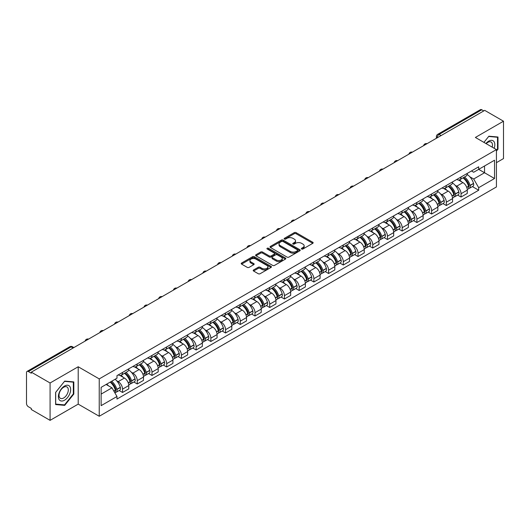<?xml version="1.0" encoding="UTF-8"?>
<svg xmlns="http://www.w3.org/2000/svg" width="530" height="530" viewBox="0 0 530 530"><rect width="100%" height="100%" fill="white"/><g stroke="black" fill="none" stroke-linecap="round" stroke-linejoin="round"><path stroke-width="0.79" d="M301.63 249.014A0.914 0.53 0 0 0 302.928 249.014L312.766 243.33A1.312 0.755 0 0 0 313.151 242.8A1.312 0.755 0 0 0 312.766 242.263L296.098 232.637A1.312 0.755 0 0 0 294.249 232.637L284.405 238.321A0.914 0.53 0 0 0 284.14 238.692A0.914 0.53 0 0 0 284.405 239.07A0.914 0.53 0 0 0 285.703 239.07L286.975 238.334A4.194 2.418 0 0 1 292.904 238.334L294.296 239.136A4.194 2.418 0 0 1 295.521 240.845A4.194 2.418 0 0 1 294.296 242.554L293.017 243.29A0.914 0.53 0 0 0 292.752 243.667A0.914 0.53 0 0 0 293.017 244.038A0.914 0.53 0 0 0 294.316 244.038L295.588 243.303A4.194 2.418 0 0 1 301.517 243.303L302.908 244.105A4.194 2.418 0 0 1 304.134 245.821A4.194 2.418 0 0 1 302.908 247.53L301.63 248.265A0.914 0.53 0 0 0 301.365 248.636A0.914 0.53 0 0 0 301.63 249.014L301.63 248.265M253.592 269.956A1.312 0.755 0 0 0 253.207 270.492A1.312 0.755 0 0 0 253.592 271.029L258.269 273.725A1.312 0.755 0 0 0 260.124 273.725L271.049 267.418A1.312 0.755 0 0 0 271.433 266.881A1.312 0.755 0 0 0 271.049 266.351L254.38 256.725A1.312 0.755 0 0 0 252.525 256.725L241.6 263.032A1.312 0.755 0 0 0 241.216 263.569A1.312 0.755 0 0 0 241.6 264.106L247.252 267.365A1.312 0.755 0 0 0 249.1 267.365L253.777 264.662A1.312 0.755 0 0 0 254.161 264.132A1.312 0.755 0 0 0 253.777 263.596L250.975 261.979A3.505 2.021 0 0 1 249.948 260.548A3.505 2.021 0 0 1 252.114 258.68A3.505 2.021 0 0 1 255.93 259.117L266.908 265.45A3.505 2.021 0 0 1 267.928 266.881A3.505 2.021 0 0 1 265.769 268.75A3.505 2.021 0 0 1 261.952 268.312L260.124 267.259A1.312 0.755 0 0 0 258.269 267.259L253.592 269.956L253.592 271.029L258.269 268.346L258.269 267.259M99.236 378.904L78.201 366.76L50.085 382.991L31.31 372.153L484.725 110.372L503.5 121.211L475.383 137.449L496.425 149.593L99.236 378.904L99.236 416.269L496.425 186.957L496.425 149.593M287.068 257.103A1.312 0.755 0 0 0 288.923 257.103L299.848 250.789A1.312 0.755 0 0 0 300.232 250.259A1.312 0.755 0 0 0 299.848 249.723L283.179 240.097A1.312 0.755 0 0 0 281.331 240.097L270.399 246.41A1.312 0.755 0 0 0 270.015 246.94A1.312 0.755 0 0 0 270.399 247.477L287.068 257.103M267.57 249.213A0.914 0.53 0 0 1 268.505 249.339L285.431 259.117L274.52 265.411A1.312 0.755 0 0 1 272.672 265.411L256.003 255.791L256.003 254.718A1.312 0.755 0 0 0 255.619 255.255A1.312 0.755 0 0 0 256.003 255.791M256.003 254.718L260.68 252.022A1.312 0.755 0 0 1 262.529 252.022L269.286 255.924A1.312 0.755 0 0 0 271.141 255.924L274.242 254.135A1.312 0.755 0 0 0 274.626 253.598A1.312 0.755 0 0 0 274.242 253.062L267.206 249.001A0.914 0.53 0 0 1 266.935 248.623A0.914 0.53 0 0 1 267.504 248.139A0.914 0.53 0 0 1 268.505 248.252L285.451 258.037A1.312 0.755 0 0 1 285.836 258.567A1.312 0.755 0 0 1 285.451 259.104L285.451 258.037M50.085 382.991L50.085 420.356L31.31 409.518L31.31 408.425L28.388 406.742A2.67 1.544 -120 0 1 26.5 403.469L26.5 372.643A2.67 1.544 -120 0 1 27.05 371.417L69.788 346.746A2.67 1.544 60 0 1 71.126 346.878L28.388 371.55A2.67 1.544 -120 0 0 27.05 371.417M496.425 162.664L503.5 158.583L503.5 121.211M50.085 420.356L78.201 404.125L99.236 416.269M31.31 372.153L31.31 373.239L28.388 371.55M441.046 135.594L439.065 134.448A2.67 1.544 60 0 0 437.727 134.315L480.465 109.644A2.67 1.544 60 0 1 481.803 109.776L439.065 134.448A2.67 1.544 120 0 0 437.177 137.72L437.177 137.826M483.784 110.922L481.803 109.776M461.047 176.994A6.135 3.544 60 0 1 459.775 179.743L466.002 176.152A6.135 3.544 -120 0 0 467.274 173.396M455.137 185.288L456.708 186.196A6.135 3.544 60 0 1 461.047 193.715L467.274 190.118A6.135 3.544 -120 0 0 462.935 182.598L458.476 180.028M467.274 190.118L467.274 193.437L461.047 197.034L457.668 195.086M459.775 179.743A6.135 3.544 60 0 1 456.754 179.471M461.047 193.715L461.047 197.034M446.326 185.487A6.135 3.544 60 0 1 445.054 188.243L451.282 184.645A6.135 3.544 -120 0 0 452.554 181.889M442.954 203.58L446.326 205.534L452.554 201.937L452.554 198.618A6.135 3.544 -120 0 0 448.214 191.098L443.756 188.528M445.054 188.243A6.135 3.544 60 0 1 442.033 187.965M440.417 193.788L441.987 194.695A6.135 3.544 60 0 1 446.326 202.208L446.326 205.534M431.612 193.987A6.135 3.544 60 0 1 430.34 196.743L436.568 193.145A6.135 3.544 -120 0 0 437.84 190.389M428.233 212.079L431.612 214.027L437.84 210.436L437.84 207.111A6.135 3.544 -120 0 0 433.5 199.598L429.042 197.021M430.34 196.743A6.135 3.544 60 0 1 427.319 196.464M425.703 202.281L427.273 203.189A6.135 3.544 60 0 1 431.612 210.708L431.612 214.027M416.891 202.48A6.135 3.544 60 0 1 415.619 205.236L421.847 201.638A6.135 3.544 -120 0 0 423.119 198.889M413.519 220.579L416.891 222.527L423.119 218.93L423.119 215.611A6.135 3.544 -120 0 0 418.779 208.091L414.321 205.521M415.619 205.236A6.135 3.544 60 0 1 412.598 204.958M410.982 210.781L412.552 211.689A6.135 3.544 60 0 1 416.891 219.201L416.891 222.527M402.177 210.98A6.135 3.544 60 0 1 400.905 213.736L407.133 210.138A6.135 3.544 -120 0 0 408.405 207.382M398.798 229.073L402.177 231.02L408.405 227.43L408.405 224.104A6.135 3.544 -120 0 0 404.065 216.591L399.607 214.014M400.905 213.736A6.135 3.544 60 0 1 397.884 213.457M396.268 219.274L397.838 220.182A6.135 3.544 60 0 1 402.177 227.701L402.177 231.02M387.457 219.473A6.135 3.544 60 0 1 386.184 222.229L392.412 218.638A6.135 3.544 -120 0 0 393.684 215.882M384.078 237.573L387.457 239.52L393.684 235.923L393.684 232.604A6.135 3.544 -120 0 0 389.345 225.084L384.886 222.514M386.184 222.229A6.135 3.544 60 0 1 383.163 221.951M381.547 227.774L383.117 228.682A6.135 3.544 60 0 1 387.457 236.201L387.457 239.52M372.742 227.973A6.135 3.544 60 0 1 371.47 230.729L377.698 227.131A6.135 3.544 -120 0 0 378.963 224.375M369.364 246.066L372.742 248.02L378.97 244.423L378.97 241.097A6.135 3.544 -120 0 0 374.624 233.584L370.172 231.007M371.47 230.729A6.135 3.544 60 0 1 368.449 230.451M366.833 236.274L368.403 237.175A6.135 3.544 60 0 1 372.742 244.694L372.742 248.02M358.022 236.473A6.135 3.544 60 0 1 356.75 239.222L362.977 235.631A6.135 3.544 -120 0 0 364.249 232.875M354.643 254.566L358.022 256.513L364.249 252.923L364.249 249.597A6.135 3.544 -120 0 0 359.91 242.077L355.451 239.507M356.75 239.222A6.135 3.544 60 0 1 353.729 238.951M352.112 244.767L353.682 245.675A6.135 3.544 60 0 1 358.022 253.194L358.022 256.513M343.308 244.966A6.135 3.544 60 0 1 342.035 247.722L348.263 244.125A6.135 3.544 -120 0 0 349.528 241.375M339.929 263.065L343.308 265.013L349.528 261.416L349.528 258.097A6.135 3.544 -120 0 0 345.189 250.577L340.737 248.007M342.035 247.722A6.135 3.544 60 0 1 339.014 247.444M337.398 253.267L338.968 254.175A6.135 3.544 60 0 1 343.308 261.688L343.308 265.013M328.587 253.466A6.135 3.544 60 0 1 327.315 256.222L333.542 252.624A6.135 3.544 -120 0 0 334.814 249.869M325.208 271.559L328.587 273.506L334.814 269.916L334.814 266.59A6.135 3.544 -120 0 0 330.475 259.077L326.016 256.5M327.315 256.222A6.135 3.544 60 0 1 324.294 255.944M322.677 261.76L324.247 262.668A6.135 3.544 60 0 1 328.587 270.187L328.587 273.506M313.873 261.959A6.135 3.544 60 0 1 312.601 264.715L318.828 261.124A6.135 3.544 -120 0 0 320.094 258.368M310.494 280.059L313.873 282.006L320.094 278.409L320.094 275.09A6.135 3.544 -120 0 0 315.754 267.57L311.302 265M312.601 264.715A6.135 3.544 60 0 1 309.58 264.437M307.963 270.26L309.533 271.168A6.135 3.544 60 0 1 313.873 278.681L313.873 282.006M299.152 270.459A6.135 3.544 60 0 1 297.88 273.215L304.107 269.618A6.135 3.544 -120 0 0 305.379 266.862M295.773 288.552L299.152 290.506L305.379 286.909L305.379 283.583A6.135 3.544 -120 0 0 301.04 276.07L296.581 273.493M297.88 273.215A6.135 3.544 60 0 1 294.859 272.937M293.242 278.76L294.812 279.661A6.135 3.544 60 0 1 299.152 287.18L299.152 290.506M284.438 278.952A6.135 3.544 60 0 1 283.166 281.708L289.393 278.118A6.135 3.544 -120 0 0 290.659 275.361M281.059 297.052L284.438 299L290.659 295.402L290.659 292.083A6.135 3.544 -120 0 0 286.319 284.564L281.867 281.993M283.166 281.708A6.135 3.544 60 0 1 280.145 281.437M278.528 287.253L280.092 288.161A6.135 3.544 60 0 1 284.438 295.68L284.438 299M269.717 287.452A6.135 3.544 60 0 1 268.445 290.208L274.673 286.611A6.135 3.544 -120 0 0 275.945 283.855M266.338 305.545L269.717 307.499L275.945 303.902L275.945 300.583A6.135 3.544 -120 0 0 271.605 293.063L267.147 290.493M268.445 290.208A6.135 3.544 60 0 1 265.424 289.93M263.808 295.753L265.378 296.661A6.135 3.544 60 0 1 269.717 304.174L269.717 307.499M254.996 295.952A6.135 3.544 60 0 1 253.731 298.708L259.958 295.111A6.135 3.544 -120 0 0 261.224 292.355M251.624 314.045L255.003 315.993L261.224 312.402L261.224 309.076A6.135 3.544 -120 0 0 256.884 301.563L252.432 298.986M253.731 298.708A6.135 3.544 60 0 1 250.71 298.43M249.087 304.246L250.657 305.154A6.135 3.544 60 0 1 255.003 312.673L255.003 315.993M240.282 304.445A6.135 3.544 60 0 1 239.01 307.201L245.238 303.604A6.135 3.544 -120 0 0 246.51 300.854M236.903 322.545L240.282 324.493L246.51 320.895L246.51 317.576A6.135 3.544 -120 0 0 242.17 310.057L237.712 307.486M239.01 307.201A6.135 3.544 60 0 1 235.989 306.923M234.373 312.746L235.943 313.654A6.135 3.544 60 0 1 240.282 321.167L240.282 324.493M225.561 312.945A6.135 3.544 60 0 1 224.296 315.701L230.517 312.104A6.135 3.544 -120 0 0 231.789 309.348M222.189 331.038L225.561 332.986L231.789 329.395L231.789 326.069A6.135 3.544 -120 0 0 227.45 318.556L222.998 315.979M224.296 315.701A6.135 3.544 60 0 1 221.275 315.423M219.652 321.24L221.222 322.147A6.135 3.544 60 0 1 225.561 329.667L225.561 332.986M210.847 321.438A6.135 3.544 60 0 1 209.575 324.194L215.803 320.604A6.135 3.544 -120 0 0 217.075 317.848M207.469 339.538L210.847 341.486L217.075 337.888L217.075 334.569A6.135 3.544 -120 0 0 212.735 327.05L208.277 324.479M209.575 324.194A6.135 3.544 60 0 1 206.554 323.916M204.938 329.74L206.508 330.647A6.135 3.544 60 0 1 210.847 338.16L210.847 341.486M196.126 329.938A6.135 3.544 60 0 1 194.861 332.694L201.082 329.097A6.135 3.544 -120 0 0 202.354 326.341M192.754 348.031L196.126 349.985L202.354 346.388L202.354 343.062A6.135 3.544 -120 0 0 198.015 335.55L193.563 332.973M194.861 332.694A6.135 3.544 60 0 1 191.84 332.416M190.217 338.239L191.787 339.14A6.135 3.544 60 0 1 196.126 346.66L196.126 349.985M181.412 338.438A6.135 3.544 60 0 1 180.14 341.188L186.368 337.597A6.135 3.544 -120 0 0 187.64 334.841M178.034 356.531L181.412 358.479L187.64 354.888L187.64 351.562A6.135 3.544 -120 0 0 183.3 344.043L178.842 341.472M180.14 341.188A6.135 3.544 60 0 1 177.119 340.916M175.503 346.733L177.073 347.64A6.135 3.544 60 0 1 181.412 355.16L181.412 358.479M166.692 346.931A6.135 3.544 60 0 1 165.426 349.687L171.647 346.09A6.135 3.544 -120 0 0 172.919 343.341M163.32 365.024L166.692 366.979L172.919 363.381L172.919 360.062A6.135 3.544 -120 0 0 168.58 352.543L164.121 349.972M165.426 349.687A6.135 3.544 60 0 1 162.399 349.409M160.782 355.233L162.352 356.14A6.135 3.544 60 0 1 166.692 363.653L166.692 366.979M151.977 355.431A6.135 3.544 60 0 1 150.706 358.187L156.933 354.59A6.135 3.544 -120 0 0 158.205 351.834M148.599 373.524L151.977 375.472L158.205 371.881L158.205 368.555A6.135 3.544 -120 0 0 153.866 361.043L149.407 358.466M150.706 358.187A6.135 3.544 60 0 1 147.684 357.909M146.068 363.726L147.638 364.633A6.135 3.544 60 0 1 151.977 372.153L151.977 375.472M137.257 363.925A6.135 3.544 60 0 1 135.985 366.68L142.212 363.09A6.135 3.544 -120 0 0 143.484 360.334M133.885 382.024L137.257 383.972L143.484 380.374L143.484 377.055A6.135 3.544 -120 0 0 139.145 369.536L134.686 366.965M135.985 366.68A6.135 3.544 60 0 1 132.964 366.402M131.347 372.226L132.917 373.133A6.135 3.544 60 0 1 137.257 380.646L137.257 383.972M122.543 372.424A6.135 3.544 60 0 1 121.271 375.18L127.498 371.583A6.135 3.544 -120 0 0 128.77 368.827M119.164 390.517L122.543 392.472L128.77 388.874L128.77 385.548A6.135 3.544 -120 0 0 124.431 378.036L119.972 375.459M121.271 375.18A6.135 3.544 60 0 1 118.25 374.902M116.633 380.725L118.203 381.626A6.135 3.544 60 0 1 122.543 389.146L122.543 392.472M471.468 170.971L473.688 172.25L494.536 160.212L484.539 165.989L484.539 172.74L473.688 179.007L469.852 176.795M101.124 394.101L111.976 387.841L116.978 396.5L101.124 405.649L101.124 387.35L116.978 378.195L116.978 375.637L478.689 166.804L478.689 169.361L494.536 178.517L478.689 187.666L473.688 179.007M494.536 160.212L494.536 178.517M116.978 396.5L116.978 399.057L478.689 190.224L478.689 187.666M496.425 151.09L497.981 149.155L497.981 137.012L488.879 136.203L483.917 142.371L488.686 136.468L497.511 137.257L497.511 149.016L496.425 150.368M78.201 366.76L78.201 404.125M55.604 404.556L64.706 405.37L73.816 394.042L73.816 381.905L64.706 381.09L55.604 392.419L55.604 404.556M111.976 387.841L106.126 384.462M472.389 186.586L478.689 190.224M497.511 148.884L497.981 149.155M63.746 404.814L64.706 405.37M73.339 393.77L73.816 394.042M302.001 249.14L302.908 248.616A4.194 2.418 0 0 0 304.134 246.907L304.134 245.821M295.521 240.845L295.521 241.938A4.194 2.418 0 0 1 294.296 243.648L293.388 244.171M312.766 242.263L312.766 243.33L296.098 233.73A1.312 0.755 0 0 0 294.249 233.73L284.776 239.196M299.848 249.723L299.848 250.789L283.179 241.19A1.312 0.755 0 0 0 281.331 241.19L270.419 247.483M297.535 250.63A0.914 0.53 0 0 0 297.8 250.259A0.914 0.53 0 0 0 297.535 249.882L282.901 241.435A0.914 0.53 0 0 0 281.609 241.435L280.264 242.21A4.194 2.418 0 0 0 279.038 243.919A4.194 2.418 0 0 0 280.264 245.628L290.268 251.406A4.194 2.418 0 0 0 296.19 251.406L297.535 250.63L297.535 251.717A0.914 0.53 0 0 0 297.8 251.346L297.8 250.259M279.038 243.919L279.038 245.012A4.194 2.418 0 0 0 280.264 246.722L280.264 245.628M297.535 251.717L296.19 252.492A4.194 2.418 0 0 1 290.268 252.492L280.264 246.722M256.017 255.798L260.68 253.108L260.68 252.022M274.626 253.598L274.626 254.685A1.312 0.755 0 0 1 274.242 255.221L271.141 257.01A1.312 0.755 0 0 1 269.286 257.01L262.529 253.108A1.312 0.755 0 0 0 260.68 253.108M276.302 259.972A3.505 2.021 0 0 0 280.125 260.409A3.505 2.021 0 0 0 282.285 258.541A3.505 2.021 0 0 0 281.258 257.116L277.395 254.884A1.312 0.755 0 0 0 275.54 254.884L272.44 256.672A1.312 0.755 0 0 0 272.056 257.209A1.312 0.755 0 0 0 272.44 257.739L276.302 259.972L276.302 261.065A3.505 2.021 0 0 0 280.125 261.502A3.505 2.021 0 0 0 282.285 259.634L282.285 258.541M272.056 257.209L272.056 258.296A1.312 0.755 0 0 0 272.44 258.832L272.44 257.739M276.302 261.065L272.44 258.832M267.928 266.881L267.928 267.975A3.505 2.021 0 0 1 265.769 269.843A3.505 2.021 0 0 1 261.952 269.406L260.124 268.346A1.312 0.755 0 0 0 258.269 268.346M249.948 260.548L249.948 261.635A3.505 2.021 0 0 0 250.975 263.065L250.975 261.979M253.777 263.596L253.777 264.662L250.975 263.065M271.029 267.431L254.38 257.812A1.312 0.755 0 0 0 252.525 257.812L241.62 264.112L241.6 263.032M463.359 177.676A8.407 4.856 60 0 1 463.406 177.696A8.407 4.856 60 0 1 468.937 185.242L468.984 185.414A1.636 0.941 60 0 1 468.725 186.699A1.636 0.941 60 0 1 468.692 186.719M462.995 177.888A10.143 5.856 60 0 1 468.566 186.255L468.619 186.427A3.372 1.948 60 0 1 468.083 189.071L467.248 189.554M468.659 188.329A3.372 1.948 -120 0 0 469.593 188.203A3.372 1.948 -120 0 0 470.123 185.553L470.077 185.381A10.143 5.856 -120 0 0 464.505 177.013M467.142 174.476A10.143 5.856 60 0 1 473.522 183.393L473.568 183.565A3.372 1.948 60 0 1 473.038 186.215L469.593 188.203M459.536 179.862A10.143 5.856 60 0 1 461.65 181.863M466.585 181.876L467.877 182.625M494.152 148.281A8.672 5.008 120 0 0 494 141.623A8.672 5.008 120 0 0 485.911 143.524M492.165 147.135A6.565 3.789 120 0 0 491.847 142.736A6.565 3.789 120 0 0 491.111 142.047A6.565 3.789 120 0 0 486.176 143.676M496.921 136.919L497.511 137.257M69.834 386.516A8.672 5.008 120 0 0 61.453 388.762A8.672 5.008 120 0 0 59.208 399.726A8.672 5.008 120 0 0 67.588 397.487A8.672 5.008 120 0 0 69.834 386.516M67.681 387.622A6.565 3.789 120 0 0 66.946 386.94A6.565 3.789 120 0 0 60.831 390.007A6.565 3.789 120 0 0 59.638 397.626A6.565 3.789 120 0 0 60.38 398.315A6.565 3.789 120 0 0 66.489 395.248A6.565 3.789 120 0 0 67.681 387.622M64.521 404.88L55.696 404.099L55.696 392.333L64.521 381.361L73.339 382.15L73.339 393.909L64.521 404.88M72.756 381.812L73.339 382.15M448.645 186.169A8.407 4.856 60 0 1 448.685 186.196A8.407 4.856 60 0 1 454.217 193.742L454.27 193.914A1.636 0.941 60 0 1 454.011 195.199A1.636 0.941 60 0 1 453.971 195.212M448.274 186.381A10.143 5.856 60 0 1 453.852 194.748L453.899 194.927A3.372 1.948 60 0 1 453.369 197.571L452.527 198.054M453.945 196.822A3.372 1.948 -120 0 0 454.879 196.696A3.372 1.948 -120 0 0 455.409 194.053L455.356 193.881A10.143 5.856 -120 0 0 449.784 185.513M452.428 182.969A10.143 5.856 60 0 1 458.801 191.893L458.854 192.065A3.372 1.948 60 0 1 458.317 194.709L454.879 196.696M444.816 188.362A10.143 5.856 60 0 1 446.936 190.356M451.865 190.376L453.157 191.118M433.924 194.669A8.407 4.856 60 0 1 433.971 194.695A8.407 4.856 60 0 1 439.502 202.235L439.549 202.407A1.636 0.941 60 0 1 439.291 203.692A1.636 0.941 60 0 1 439.257 203.712M433.56 194.881A10.143 5.856 60 0 1 439.132 203.248L439.178 203.421A3.372 1.948 60 0 1 438.648 206.064L437.813 206.548M439.224 205.322A3.372 1.948 -120 0 0 440.158 205.196A3.372 1.948 -120 0 0 440.688 202.553L440.642 202.374A10.143 5.856 -120 0 0 435.07 194.006M437.707 191.469A10.143 5.856 60 0 1 444.087 200.386L444.133 200.559A3.372 1.948 60 0 1 443.603 203.209L440.158 205.196M430.102 196.855A10.143 5.856 60 0 1 432.215 198.856M437.151 198.869L438.442 199.618M419.21 203.162A8.407 4.856 60 0 1 419.25 203.189A8.407 4.856 60 0 1 424.782 210.735L424.835 210.907A1.636 0.941 60 0 1 424.576 212.192A1.636 0.941 60 0 1 424.537 212.212M418.839 203.381A10.143 5.856 60 0 1 424.411 211.742L424.464 211.921A3.372 1.948 60 0 1 423.934 214.564L423.092 215.048M424.51 213.822A3.372 1.948 -120 0 0 425.438 213.689A3.372 1.948 -120 0 0 425.974 211.046L425.921 210.874A10.143 5.856 -120 0 0 420.35 202.506M422.993 199.962A10.143 5.856 60 0 1 429.366 208.886L429.419 209.058A3.372 1.948 60 0 1 428.883 211.702L425.438 213.689M415.381 205.355A10.143 5.856 60 0 1 417.501 207.356M422.43 207.369L423.722 208.111M404.489 211.662A8.407 4.856 60 0 1 404.536 211.689A8.407 4.856 60 0 1 410.068 219.228L410.114 219.407A1.636 0.941 60 0 1 409.856 220.685A1.636 0.941 60 0 1 409.816 220.705M404.125 211.874A10.143 5.856 60 0 1 409.697 220.242L409.743 220.414A3.372 1.948 60 0 1 409.213 223.064L408.378 223.547M409.789 222.315A3.372 1.948 -120 0 0 410.724 222.189A3.372 1.948 -120 0 0 411.253 219.546L411.207 219.367A10.143 5.856 -120 0 0 405.635 211.006M408.272 208.462A10.143 5.856 60 0 1 414.652 217.38L414.699 217.558A3.372 1.948 60 0 1 414.168 220.202L410.724 222.189M400.667 213.848A10.143 5.856 60 0 1 402.78 215.849M407.716 215.862L409.008 216.611M389.775 220.162A8.407 4.856 60 0 1 389.815 220.182A8.407 4.856 60 0 1 395.347 227.728L395.4 227.9A1.636 0.941 60 0 1 395.142 229.185A1.636 0.941 60 0 1 395.102 229.205M389.404 220.374A10.143 5.856 60 0 1 394.976 228.741L395.029 228.914A3.372 1.948 60 0 1 394.499 231.557L393.658 232.041M395.075 230.815A3.372 1.948 -120 0 0 396.003 230.689A3.372 1.948 -120 0 0 396.539 228.039L396.486 227.867A10.143 5.856 -120 0 0 390.915 219.499M393.558 216.956A10.143 5.856 60 0 1 399.931 225.879L399.984 226.052A3.372 1.948 60 0 1 399.448 228.695L396.003 230.689M385.946 222.348A10.143 5.856 60 0 1 388.066 224.349M392.995 224.362L394.287 225.111M375.055 228.655A8.407 4.856 60 0 1 375.101 228.682A8.407 4.856 60 0 1 380.626 236.221L380.679 236.4A1.636 0.941 60 0 1 380.421 237.678A1.636 0.941 60 0 1 380.381 237.698M374.69 228.867A10.143 5.856 60 0 1 380.262 237.235L380.308 237.407A3.372 1.948 60 0 1 379.778 240.057L378.943 240.54M380.354 239.308A3.372 1.948 -120 0 0 381.289 239.182A3.372 1.948 -120 0 0 381.819 236.539L381.772 236.367A10.143 5.856 -120 0 0 376.201 227.999M378.837 225.455A10.143 5.856 60 0 1 385.217 234.379L385.264 234.552A3.372 1.948 60 0 1 384.734 237.195L381.289 239.182M371.232 230.848A10.143 5.856 60 0 1 373.345 232.842M378.281 232.856L379.573 233.604M360.34 237.155A8.407 4.856 60 0 1 360.38 237.175A8.407 4.856 60 0 1 365.912 244.721L365.958 244.893A1.636 0.941 60 0 1 365.7 246.178A1.636 0.941 60 0 1 365.667 246.198M359.969 237.367A10.143 5.856 60 0 1 365.541 245.734L365.594 245.907A3.372 1.948 60 0 1 365.064 248.55L364.223 249.034M365.64 247.808A3.372 1.948 -120 0 0 366.568 247.682A3.372 1.948 -120 0 0 367.104 245.032L367.051 244.86A10.143 5.856 -120 0 0 361.48 236.493M364.123 233.955A10.143 5.856 60 0 1 370.496 242.873L370.55 243.045A3.372 1.948 60 0 1 370.013 245.695L366.568 247.682M356.511 239.341A10.143 5.856 60 0 1 358.631 241.342M363.56 241.355L364.852 242.104M345.62 245.648A8.407 4.856 60 0 1 345.666 245.675A8.407 4.856 60 0 1 351.191 253.221L351.244 253.393A1.636 0.941 60 0 1 350.986 254.678A1.636 0.941 60 0 1 350.946 254.698M345.255 245.86A10.143 5.856 60 0 1 350.827 254.228L350.873 254.407A3.372 1.948 60 0 1 350.343 257.05L349.508 257.534M350.92 256.301A3.372 1.948 -120 0 0 351.854 256.175A3.372 1.948 -120 0 0 352.384 253.532L352.337 253.36A10.143 5.856 -120 0 0 346.766 244.993M349.402 242.448A10.143 5.856 60 0 1 355.776 251.372L355.829 251.545A3.372 1.948 60 0 1 355.299 254.188L351.854 256.175M341.797 247.841A10.143 5.856 60 0 1 343.91 249.842M348.846 249.855L350.138 250.597M330.906 254.148A8.407 4.856 60 0 1 330.945 254.175A8.407 4.856 60 0 1 336.477 261.714L336.523 261.886A1.636 0.941 60 0 1 336.265 263.171A1.636 0.941 60 0 1 336.232 263.191M330.534 254.36A10.143 5.856 60 0 1 336.106 262.728L336.159 262.9A3.372 1.948 60 0 1 335.629 265.543L334.788 266.027M336.199 264.801A3.372 1.948 -120 0 0 337.133 264.675A3.372 1.948 -120 0 0 337.67 262.032L337.617 261.853A10.143 5.856 -120 0 0 332.045 253.486M334.688 250.948A10.143 5.856 60 0 1 341.062 259.866L341.108 260.044A3.372 1.948 60 0 1 340.578 262.688L337.133 264.675M327.076 256.334A10.143 5.856 60 0 1 329.196 258.335M334.125 258.349L335.417 259.097M316.185 262.648A8.407 4.856 60 0 1 316.231 262.668A8.407 4.856 60 0 1 321.756 270.214L321.809 270.386A1.636 0.941 60 0 1 321.551 271.671A1.636 0.941 60 0 1 321.511 271.691M315.82 262.86A10.143 5.856 60 0 1 321.392 271.221L321.438 271.4A3.372 1.948 60 0 1 320.908 274.043L320.074 274.527M321.485 273.301A3.372 1.948 -120 0 0 322.419 273.169A3.372 1.948 -120 0 0 322.949 270.525L322.902 270.353A10.143 5.856 -120 0 0 317.331 261.986M319.968 259.442A10.143 5.856 60 0 1 326.341 268.365L326.394 268.538A3.372 1.948 60 0 1 325.864 271.181L322.419 273.169M312.362 264.834A10.143 5.856 60 0 1 314.476 266.835M319.404 266.848L320.703 267.59M301.471 271.141A8.407 4.856 60 0 1 301.51 271.168A8.407 4.856 60 0 1 307.042 278.707L307.089 278.886A1.636 0.941 60 0 1 306.83 280.165A1.636 0.941 60 0 1 306.797 280.185M301.1 271.353A10.143 5.856 60 0 1 306.671 279.721L306.724 279.893A3.372 1.948 60 0 1 306.188 282.543L305.353 283.027M306.764 281.794A3.372 1.948 -120 0 0 307.698 281.668A3.372 1.948 -120 0 0 308.235 279.025L308.182 278.853A10.143 5.856 -120 0 0 302.61 270.485M305.253 267.941A10.143 5.856 60 0 1 311.627 276.859L311.673 277.038A3.372 1.948 60 0 1 311.143 279.681L307.698 281.668M297.641 273.334A10.143 5.856 60 0 1 299.761 275.328M304.69 275.342L305.982 276.09M286.75 279.641A8.407 4.856 60 0 1 286.796 279.661A8.407 4.856 60 0 1 292.322 287.207L292.375 287.379A1.636 0.941 60 0 1 292.116 288.665A1.636 0.941 60 0 1 292.076 288.684M286.385 279.853A10.143 5.856 60 0 1 291.957 288.221L292.003 288.393A3.372 1.948 60 0 1 291.474 291.036L290.639 291.52M292.05 290.294A3.372 1.948 -120 0 0 292.984 290.168A3.372 1.948 -120 0 0 293.514 287.518L293.468 287.346A10.143 5.856 -120 0 0 287.896 278.979M290.533 276.435A10.143 5.856 60 0 1 296.906 285.359L296.959 285.531A3.372 1.948 60 0 1 296.429 288.181L292.984 290.168M282.927 281.827A10.143 5.856 60 0 1 285.041 283.828M289.97 283.841L291.268 284.59M272.036 288.135A8.407 4.856 60 0 1 272.075 288.161A8.407 4.856 60 0 1 277.607 295.707L277.654 295.879A1.636 0.941 60 0 1 277.395 297.164A1.636 0.941 60 0 1 277.362 297.178M271.665 288.346A10.143 5.856 60 0 1 277.236 296.714L277.289 296.893A3.372 1.948 60 0 1 276.753 299.536L275.918 300.02M277.329 298.787A3.372 1.948 -120 0 0 278.263 298.662A3.372 1.948 -120 0 0 278.8 296.018L278.747 295.846A10.143 5.856 -120 0 0 273.175 287.479M275.819 284.935A10.143 5.856 60 0 1 282.192 293.858L282.238 294.031A3.372 1.948 60 0 1 281.708 296.674L278.263 298.662M268.206 290.327A10.143 5.856 60 0 1 270.327 292.322M275.255 292.341L276.547 293.083M257.315 296.634A8.407 4.856 60 0 1 257.361 296.661A8.407 4.856 60 0 1 262.887 304.2L262.94 304.372A1.636 0.941 60 0 1 262.681 305.658A1.636 0.941 60 0 1 262.642 305.677M256.951 296.846A10.143 5.856 60 0 1 262.522 305.214L262.569 305.386A3.372 1.948 60 0 1 262.039 308.029L261.197 308.513M262.615 307.287A3.372 1.948 -120 0 0 263.549 307.161A3.372 1.948 -120 0 0 264.079 304.518L264.033 304.339A10.143 5.856 -120 0 0 258.454 295.972M261.098 293.435A10.143 5.856 60 0 1 267.471 302.352L267.524 302.524A3.372 1.948 60 0 1 266.994 305.174L263.549 307.161M253.492 298.821A10.143 5.856 60 0 1 255.606 300.821M260.535 300.835L261.833 301.583M242.601 305.128A8.407 4.856 60 0 1 242.641 305.154A8.407 4.856 60 0 1 248.173 312.7L248.219 312.872A1.636 0.941 60 0 1 247.96 314.157A1.636 0.941 60 0 1 247.927 314.177M242.23 305.346A10.143 5.856 60 0 1 247.802 313.707L247.855 313.886A3.372 1.948 60 0 1 247.318 316.529L246.483 317.013M247.894 315.781A3.372 1.948 -120 0 0 248.828 315.655A3.372 1.948 -120 0 0 249.365 313.011L249.312 312.839A10.143 5.856 -120 0 0 243.74 304.472M246.384 301.928A10.143 5.856 60 0 1 252.757 310.852L252.803 311.024A3.372 1.948 60 0 1 252.273 313.667L248.828 315.655M238.772 307.32A10.143 5.856 60 0 1 240.892 309.321M245.821 309.334L247.112 310.077M227.88 313.627A8.407 4.856 60 0 1 227.92 313.654A8.407 4.856 60 0 1 233.452 321.193L233.505 321.372A1.636 0.941 60 0 1 233.246 322.651A1.636 0.941 60 0 1 233.207 322.671M227.516 313.839A10.143 5.856 60 0 1 233.087 322.207L233.134 322.379A3.372 1.948 60 0 1 232.604 325.029L231.762 325.513M233.18 324.281A3.372 1.948 -120 0 0 234.114 324.155A3.372 1.948 -120 0 0 234.644 321.511L234.598 321.332A10.143 5.856 -120 0 0 229.02 312.972M231.663 310.428A10.143 5.856 60 0 1 238.036 319.345L238.089 319.524A3.372 1.948 60 0 1 237.553 322.167L234.114 324.155M224.057 315.814A10.143 5.856 60 0 1 226.171 317.815M231.1 317.828L232.392 318.576M213.166 322.127A8.407 4.856 60 0 1 213.206 322.147A8.407 4.856 60 0 1 218.738 329.693L218.784 329.865A1.636 0.941 60 0 1 218.526 331.151A1.636 0.941 60 0 1 218.493 331.171M212.795 322.339A10.143 5.856 60 0 1 218.367 330.707L218.42 330.879A3.372 1.948 60 0 1 217.883 333.522L217.048 334.006M218.459 332.78A3.372 1.948 -120 0 0 219.394 332.654A3.372 1.948 -120 0 0 219.93 330.005L219.877 329.832A10.143 5.856 -120 0 0 214.305 321.465M216.949 318.921A10.143 5.856 60 0 1 223.322 327.845L223.369 328.017A3.372 1.948 60 0 1 222.839 330.66L219.394 332.654M209.337 324.314A10.143 5.856 60 0 1 211.457 326.314M216.386 326.328L217.678 327.076M198.445 330.621A8.407 4.856 60 0 1 198.485 330.647A8.407 4.856 60 0 1 204.017 338.186L204.07 338.365A1.636 0.941 60 0 1 203.811 339.644A1.636 0.941 60 0 1 203.772 339.664M198.081 330.833A10.143 5.856 60 0 1 203.652 339.2L203.699 339.372A3.372 1.948 60 0 1 203.169 342.022L202.327 342.506M203.745 341.274A3.372 1.948 -120 0 0 204.679 341.148A3.372 1.948 -120 0 0 205.209 338.504L205.163 338.332A10.143 5.856 -120 0 0 199.585 329.965M202.228 327.421A10.143 5.856 60 0 1 208.601 336.338L208.654 336.517A3.372 1.948 60 0 1 208.118 339.16L204.679 341.148M194.623 332.813A10.143 5.856 60 0 1 196.736 334.808M201.665 334.821L202.957 335.57M183.731 339.12A8.407 4.856 60 0 1 183.771 339.14A8.407 4.856 60 0 1 189.303 346.686L189.349 346.858A1.636 0.941 60 0 1 189.091 348.144A1.636 0.941 60 0 1 189.058 348.164M183.36 339.333A10.143 5.856 60 0 1 188.932 347.7L188.985 347.872A3.372 1.948 60 0 1 188.448 350.516L187.613 350.999M189.024 349.774A3.372 1.948 -120 0 0 189.959 349.648A3.372 1.948 -120 0 0 190.489 346.998L190.442 346.825A10.143 5.856 -120 0 0 184.871 338.458M187.514 335.921A10.143 5.856 60 0 1 193.887 344.838L193.934 345.01A3.372 1.948 60 0 1 193.404 347.66L189.959 349.648M179.902 341.307A10.143 5.856 60 0 1 182.022 343.308M186.951 343.321L188.243 344.069M169.01 347.614A8.407 4.856 60 0 1 169.05 347.64A8.407 4.856 60 0 1 174.582 355.186L174.635 355.358A1.636 0.941 60 0 1 174.377 356.644A1.636 0.941 60 0 1 174.337 356.663M168.646 347.826A10.143 5.856 60 0 1 174.218 356.193L174.264 356.372A3.372 1.948 60 0 1 173.734 359.015L172.893 359.499M174.31 358.267A3.372 1.948 -120 0 0 175.244 358.141A3.372 1.948 -120 0 0 175.774 355.498L175.721 355.325A10.143 5.856 -120 0 0 170.15 346.958M172.793 344.414A10.143 5.856 60 0 1 179.166 353.338L179.219 353.51A3.372 1.948 60 0 1 178.683 356.153L175.244 358.141M165.181 349.807A10.143 5.856 60 0 1 167.301 351.807M172.23 351.821L173.522 352.563M154.29 356.114A8.407 4.856 60 0 1 154.336 356.14A8.407 4.856 60 0 1 159.868 363.679L159.914 363.852A1.636 0.941 60 0 1 159.656 365.137A1.636 0.941 60 0 1 159.623 365.157M153.925 356.326A10.143 5.856 60 0 1 159.497 364.693L159.55 364.865A3.372 1.948 60 0 1 159.013 367.509L158.178 367.992M159.59 366.767A3.372 1.948 -120 0 0 160.524 366.641A3.372 1.948 -120 0 0 161.054 363.997L161.007 363.818A10.143 5.856 -120 0 0 155.436 355.451M158.079 352.914A10.143 5.856 60 0 1 164.452 361.831L164.499 362.01A3.372 1.948 60 0 1 163.969 364.653L160.524 366.641M150.467 358.3A10.143 5.856 60 0 1 152.587 360.301M157.516 360.314L158.808 361.062M139.576 364.613A8.407 4.856 60 0 1 139.615 364.633A8.407 4.856 60 0 1 145.147 372.179L145.2 372.351A1.636 0.941 60 0 1 144.942 373.637A1.636 0.941 60 0 1 144.902 373.657M139.204 364.825A10.143 5.856 60 0 1 144.783 373.186L144.829 373.365A3.372 1.948 60 0 1 144.299 376.008L143.458 376.492M144.875 375.267A3.372 1.948 -120 0 0 145.81 375.134A3.372 1.948 -120 0 0 146.34 372.491L146.287 372.318A10.143 5.856 -120 0 0 140.715 363.951M143.358 361.407A10.143 5.856 60 0 1 149.732 370.331L149.785 370.503A3.372 1.948 60 0 1 149.248 373.147L145.81 375.134M135.746 366.8A10.143 5.856 60 0 1 137.866 368.8M142.795 368.814L144.087 369.556M124.855 373.107A8.407 4.856 60 0 1 124.901 373.133A8.407 4.856 60 0 1 130.433 380.673L130.479 380.851A1.636 0.941 60 0 1 130.221 382.13A1.636 0.941 60 0 1 130.188 382.15M124.49 373.319A10.143 5.856 60 0 1 130.062 381.686L130.115 381.858A3.372 1.948 60 0 1 129.578 384.508L128.744 384.992M130.155 383.76A3.372 1.948 -120 0 0 131.089 383.634A3.372 1.948 -120 0 0 131.619 380.99L131.572 380.812A10.143 5.856 -120 0 0 126.001 372.451M128.638 369.907A10.143 5.856 60 0 1 135.018 378.824L135.064 379.003A3.372 1.948 60 0 1 134.534 381.646L131.089 383.634M121.032 375.3A10.143 5.856 60 0 1 123.152 377.294M128.081 377.307L129.373 378.056M110.591 381.885A8.407 4.856 60 0 1 115.712 389.172L115.765 389.345A1.636 0.941 60 0 1 115.507 390.63A1.636 0.941 60 0 1 115.467 390.65M110.167 382.13A10.143 5.856 60 0 1 115.348 390.186L115.394 390.358A3.372 1.948 60 0 1 114.93 392.962M115.441 392.26A3.372 1.948 -120 0 0 116.375 392.134A3.372 1.948 -120 0 0 116.905 389.484L116.852 389.311A10.143 5.856 -120 0 0 111.678 381.255M115.123 379.268A10.143 5.856 60 0 1 120.297 387.324L120.35 387.496A3.372 1.948 60 0 1 119.813 390.146L116.375 392.134M106.722 384.117A10.143 5.856 60 0 1 108.431 385.794M113.36 385.807L114.652 386.555M437.27 137.774L437.177 137.72A2.67 1.544 0 0 1 436.395 136.627L436.395 138.277M137.257 380.646L143.484 377.055M151.977 372.153L158.205 368.555M166.692 363.653L172.919 360.062M181.412 355.16L187.64 351.562M196.126 346.66L202.354 343.062M210.847 338.16L217.075 334.569M225.561 329.667L231.789 326.069M240.282 321.167L246.51 317.576M255.003 312.673L261.224 309.076M269.717 304.174L275.945 300.583M284.438 295.68L290.659 292.083M299.152 287.18L305.379 283.583M313.873 278.681L320.094 275.09M328.587 270.187L334.814 266.59M343.308 261.688L349.528 258.097M358.022 253.194L364.249 249.597M372.742 244.694L378.97 241.097M387.457 236.201L393.684 232.604M402.177 227.701L408.405 224.104M416.891 219.201L423.119 215.611M431.612 210.708L437.84 207.111M446.326 202.208L452.554 198.618M122.543 389.146L128.77 385.548M118.203 381.626L124.431 378.036M132.917 373.133L139.145 369.536M147.638 364.633L153.866 361.043M162.352 356.14L168.58 352.543M177.073 347.64L183.3 344.043M191.787 339.14L198.015 335.55M206.508 330.647L212.735 327.05M221.222 322.147L227.45 318.556M235.943 313.654L242.17 310.057M250.657 305.154L256.884 301.563M265.378 296.661L271.605 293.063M280.092 288.161L286.319 284.564M294.812 279.661L301.04 276.07M309.533 271.168L315.754 267.57M324.247 262.668L330.475 259.077M338.968 254.175L345.189 250.577M353.682 245.675L359.91 242.077M368.403 237.175L374.624 233.584M383.117 228.682L389.345 225.084M397.838 220.182L404.065 216.591M412.552 211.689L418.779 208.091M427.273 203.189L433.5 199.598M441.987 194.695L448.214 191.098M456.708 186.196L462.935 182.598M426.822 143.802A2.67 1.544 120 0 0 425.643 144.485M412.101 152.302A2.67 1.544 120 0 0 410.929 152.984M397.387 160.802A2.67 1.544 120 0 0 396.208 161.478M382.667 169.295A2.67 1.544 120 0 0 381.494 169.978M367.952 177.795A2.67 1.544 120 0 0 366.773 178.471M353.232 186.288A2.67 1.544 120 0 0 352.059 186.971M338.518 194.788A2.67 1.544 120 0 0 337.338 195.471M323.797 203.288A2.67 1.544 120 0 0 322.618 203.964M309.083 211.781A2.67 1.544 120 0 0 307.904 212.464M294.362 220.281A2.67 1.544 120 0 0 293.183 220.957M279.648 228.774A2.67 1.544 120 0 0 278.469 229.457M264.927 237.274A2.67 1.544 120 0 0 263.748 237.957M250.213 245.768A2.67 1.544 120 0 0 249.034 246.45M235.492 254.268A2.67 1.544 120 0 0 234.313 254.95M220.778 262.767A2.67 1.544 120 0 0 219.599 263.443M206.057 271.261A2.67 1.544 120 0 0 204.878 271.943M191.343 279.76A2.67 1.544 120 0 0 190.164 280.436M176.623 288.254A2.67 1.544 120 0 0 175.443 288.936M161.908 296.754A2.67 1.544 120 0 0 160.729 297.436M147.188 305.253A2.67 1.544 120 0 0 146.008 305.929M132.474 313.747A2.67 1.544 120 0 0 131.294 314.429M117.753 322.247A2.67 1.544 120 0 0 116.573 322.922M103.039 330.74A2.67 1.544 120 0 0 101.859 331.422M88.318 339.24A2.67 1.544 120 0 0 87.139 339.922M73.107 348.025L71.126 346.878A2.67 1.544 120 0 1 72.458 346.746A2.67 2.67 0 0 0 69.788 346.746M302.908 248.616L302.908 247.53M293.017 244.038L293.017 243.29M294.296 243.648L294.296 242.554M284.405 239.07L284.405 238.321M294.249 233.73L294.249 232.637M296.098 233.73L296.098 232.637M270.399 247.477L270.399 246.41M281.331 241.19L281.331 240.097M283.179 241.19L283.179 240.097M290.268 252.492L290.268 251.406M296.19 252.492L296.19 251.406M262.529 253.108L262.529 252.022M269.286 257.01L269.286 255.924M271.141 257.01L271.141 255.924M274.242 255.221L274.242 254.135M268.505 249.339L268.505 248.252M260.124 268.346L260.124 267.259M261.952 269.406L261.952 268.312M252.525 257.812L252.525 256.725M254.38 257.812L254.38 256.725M271.049 267.418L271.049 266.351M466.771 187.494L468.619 186.427M470.123 185.553L473.568 183.565M470.077 185.381L473.522 183.393M468.56 186.242L469.063 185.951M466.711 187.322L468.566 186.255M452.057 195.987L453.899 194.927M455.409 194.053L458.854 192.065M455.356 193.881L458.801 191.893M451.991 195.822L454.349 194.45M437.336 204.487L439.178 203.421M440.688 202.553L444.133 200.559M440.642 202.374L444.087 200.386M439.125 203.235L439.628 202.944M437.276 204.322L439.132 203.248M422.622 212.981L424.464 211.921M425.974 211.046L429.419 209.058M425.921 210.874L429.366 208.886M422.556 212.815L424.914 211.444M407.901 221.48L409.743 220.414M411.253 219.546L414.699 217.558M411.207 219.367L414.652 217.38M409.69 220.228L410.193 219.937M407.842 221.315L409.697 220.242M393.187 229.98L395.029 228.914M396.539 228.039L399.984 226.052M396.486 227.867L399.931 225.879M393.121 229.808L395.479 228.437M378.466 238.473L380.308 237.407M381.819 236.539L385.264 234.552M381.772 236.367L385.217 234.379M380.255 237.221L380.759 236.93M378.407 238.308L380.262 237.235M363.746 246.973L365.594 245.907M367.104 245.032L370.55 243.045M367.051 244.86L370.496 242.873M363.686 246.808L366.044 245.43M349.031 255.467L350.873 254.407M352.384 253.532L355.829 251.545M352.337 253.36L355.776 251.372M350.82 254.215L351.324 253.93M348.972 255.301L350.827 254.228M334.311 263.966L336.159 262.9M337.67 262.032L341.108 260.044M337.617 261.853L341.062 259.866M334.251 263.801L336.61 262.423M319.597 272.466L321.438 271.4M322.949 270.525L326.394 268.538M322.902 270.353L326.341 268.365M319.537 272.294L321.889 270.923M304.876 280.96L306.724 279.893M308.235 279.025L311.673 277.038M308.182 278.853L311.627 276.859M304.816 280.794L307.175 279.416M290.162 289.459L292.003 288.393M293.514 287.518L296.959 285.531M293.468 287.346L296.906 285.359M290.096 289.287L292.454 287.916M275.441 297.953L277.289 296.893M278.8 296.018L282.238 294.031M278.747 295.846L282.192 293.858M275.381 297.787L277.733 296.416M260.727 306.453L262.569 305.386M264.079 304.518L267.524 302.524M264.033 304.339L267.471 302.352M260.661 306.287L263.019 304.909M246.006 314.946L247.855 313.886M249.365 313.011L252.803 311.024M249.312 312.839L252.757 310.852M245.946 314.78L248.298 313.409M231.292 323.446L233.134 322.379M234.644 321.511L238.089 319.524M234.598 321.332L238.036 319.345M233.081 322.194L233.584 321.902M231.226 323.28L233.087 322.207M216.571 331.946L218.42 330.879M219.93 330.005L223.369 328.017M219.877 329.832L223.322 327.845M218.367 330.694L218.863 330.402M216.512 331.773L218.367 330.707M201.857 340.439L203.699 339.372M205.209 338.504L208.654 336.517M205.163 338.332L208.601 336.338M201.791 340.273L204.149 338.895M187.136 348.939L188.985 347.872M190.489 346.998L193.934 345.01M190.442 346.825L193.887 344.838M188.932 347.687L189.429 347.395M187.077 348.773L188.932 347.7M172.422 357.432L174.264 356.372M175.774 355.498L179.219 353.51M175.721 355.325L179.166 353.338M172.356 357.266L174.715 355.895M157.701 365.932L159.55 364.865M161.054 363.997L164.499 362.01M161.007 363.818L164.452 361.831M159.497 364.68L159.994 364.388M157.642 365.766L159.497 364.693M142.987 374.425L144.829 373.365M146.34 372.491L149.785 370.503M146.287 372.318L149.732 370.331M142.921 374.259L145.28 372.888M128.267 382.925L130.115 381.858M131.619 380.99L135.064 379.003M131.572 380.812L135.018 378.824M130.062 381.673L130.559 381.381M128.207 382.759L130.062 381.686M113.924 391.206L115.394 390.358M116.905 389.484L120.35 387.496M116.852 389.311L120.297 387.324M113.831 391.054L115.845 389.881M427.048 143.676A2.67 2.67 0 0 0 423.622 145.651M412.333 152.17A2.67 2.67 0 0 0 408.908 154.15M397.613 160.669A2.67 2.67 0 0 0 394.188 162.644M382.899 169.163A2.67 2.67 0 0 0 379.473 171.144M368.178 177.663A2.67 2.67 0 0 0 364.753 179.637M353.464 186.162A2.67 2.67 0 0 0 350.038 188.137M338.743 194.656A2.67 2.67 0 0 0 335.318 196.637M324.029 203.156A2.67 2.67 0 0 0 320.604 205.13M309.308 211.649A2.67 2.67 0 0 0 305.883 213.63M294.587 220.149A2.67 2.67 0 0 0 291.169 222.123M279.873 228.649A2.67 2.67 0 0 0 276.448 230.623M265.152 237.142A2.67 2.67 0 0 0 261.734 239.116M250.438 245.642A2.67 2.67 0 0 0 247.013 247.616M235.718 254.135A2.67 2.67 0 0 0 232.299 256.116M221.003 262.635A2.67 2.67 0 0 0 217.578 264.609M206.283 271.128A2.67 2.67 0 0 0 202.864 273.109M191.569 279.628A2.67 2.67 0 0 0 188.143 281.602M176.848 288.128A2.67 2.67 0 0 0 173.429 290.102M162.134 296.621A2.67 2.67 0 0 0 158.708 298.602M147.413 305.121A2.67 2.67 0 0 0 143.988 307.095M132.699 313.614A2.67 2.67 0 0 0 129.274 315.595M117.978 322.114A2.67 2.67 0 0 0 114.553 324.088M103.264 330.614A2.67 2.67 0 0 0 99.839 332.588M88.543 339.107A2.67 2.67 0 0 0 85.118 341.082M73.889 347.567L72.458 346.746M437.727 134.315A2.67 2.67 0 0 0 436.395 136.627"/></g></svg>
